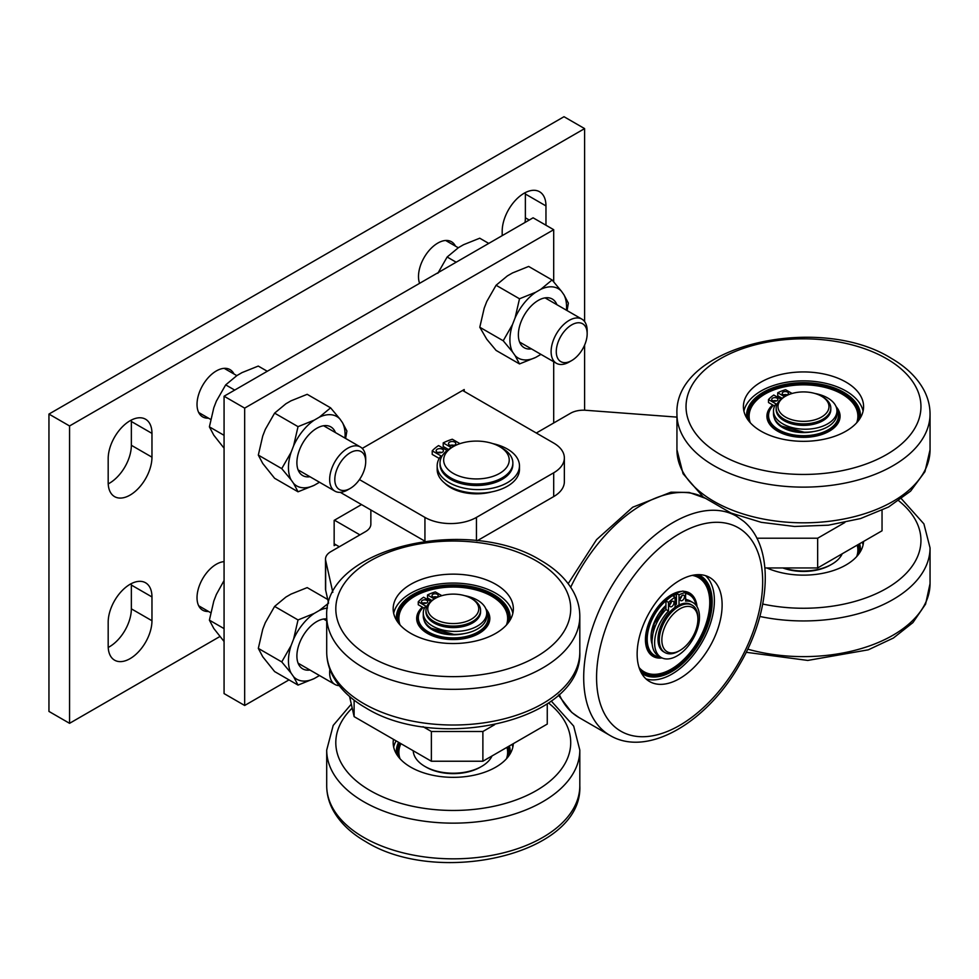 <?xml version="1.0" encoding="UTF-8"?>
<svg xmlns="http://www.w3.org/2000/svg" width="979" height="979" viewBox="0 0 979 979"><rect width="100%" height="100%" fill="white"/><g stroke="black" fill="none" stroke-linecap="round" stroke-linejoin="round"><path stroke-width="1.47" d="M233.993 374.002A27.314 15.774 120 0 0 229.992 369.597A27.314 15.774 120 0 0 216.335 370.943A27.314 15.774 120 0 0 198.492 395.014A27.314 15.774 120 0 0 202.677 416.907A27.314 15.774 120 0 0 208.503 418.155M224.069 561.64A27.314 15.774 120 0 0 216.335 564.234A27.314 15.774 120 0 0 198.492 588.306A27.314 15.774 120 0 0 202.677 610.198A27.314 15.774 120 0 0 208.503 611.447M455.455 246.145A27.314 15.774 120 0 0 451.466 241.727A27.314 15.774 120 0 0 437.809 243.086A27.314 15.774 120 0 0 419.599 283.335M108.216 483.883A30.961 17.867 120 0 0 109.464 483.198A30.961 17.867 120 0 0 131.357 445.286L131.357 421.496A30.961 17.867 120 0 0 131.321 420.077M108.18 482.463A30.961 17.867 120 0 0 114.592 496.634A30.961 17.867 120 0 0 130.072 495.093A30.961 17.867 120 0 0 151.965 457.181L151.965 433.391A30.961 17.867 120 0 0 145.553 419.22A30.961 17.867 120 0 0 121.69 427.517A30.961 17.867 120 0 0 108.18 458.674L108.18 482.463M108.216 647.437A30.961 17.867 120 0 0 109.464 646.752A30.961 17.867 120 0 0 131.357 608.84L131.357 585.05A30.961 17.867 120 0 0 131.321 583.631M108.18 646.005A30.961 17.867 120 0 0 114.592 660.176A30.961 17.867 120 0 0 130.072 658.647A30.961 17.867 120 0 0 151.965 620.735L151.965 596.945A30.961 17.867 120 0 0 145.553 582.774A30.961 17.867 120 0 0 121.69 591.071A30.961 17.867 120 0 0 108.18 622.216L108.18 646.005M584.598 410.213L584.598 345.134M584.598 321.577L584.598 128.604L69.558 425.963L69.558 723.322L219.834 636.558M545.964 225.243L545.964 205.92A30.961 17.867 120 0 0 539.564 191.749A30.961 17.867 120 0 0 515.7 200.034A30.961 17.867 120 0 0 502.19 231.191L502.19 235.645M584.598 128.604L564.002 116.709L48.95 414.068L48.95 711.427L69.558 723.322M525.025 222.466A30.961 17.867 120 0 0 525.368 217.815L525.368 194.026A30.961 17.867 120 0 0 525.331 192.594M69.558 425.963L48.95 414.068M571.724 324.857A21.856 12.617 120 0 0 556.268 351.62A21.856 12.617 120 0 0 571.724 360.541L569.142 362.034A25.491 14.722 -60 0 1 556.402 363.295A25.491 14.722 -60 0 1 552.486 342.858A25.491 14.722 -60 0 1 569.142 320.402A25.491 14.722 -60 0 1 581.893 319.13A25.491 14.722 -60 0 1 587.167 330.804L587.167 333.778A21.856 12.617 120 0 0 571.724 324.857M569.142 362.034L571.724 360.541A21.856 12.617 120 0 0 587.167 333.778M350.249 452.726A21.856 12.617 120 0 0 334.806 479.49A21.856 12.617 120 0 0 350.249 488.411L347.68 489.892A25.491 14.722 -60 0 1 334.928 491.152A25.491 14.722 -60 0 1 331.024 470.728A25.491 14.722 -60 0 1 347.68 448.26A25.491 14.722 -60 0 1 360.419 446.999A25.491 14.722 -60 0 1 365.705 458.674L365.705 461.647A21.856 12.617 120 0 0 350.249 452.726M347.68 489.892L350.249 488.411A21.856 12.617 120 0 0 365.705 461.647M339.162 685.63A25.491 14.722 -60 0 1 334.928 684.443A25.491 14.722 -60 0 1 329.874 669.33M553.698 422.989L553.698 361.728M553.698 281.793L553.698 229.698L244.664 408.121L244.664 705.48L289.013 679.879M361.52 504.577L334.157 520.375L334.157 545.646L335.773 544.716M464.205 391.392L464.205 389.532L362.242 448.406M553.698 229.698L533.09 217.803L224.069 396.226L224.069 693.585L244.664 705.48M244.664 408.121L224.069 396.226M444.784 483.185A36.419 21.024 0 0 0 450.683 487.664A36.419 21.024 0 0 0 491.629 491.911M425.045 541.252A36.419 21.024 180 0 1 424.935 541.191L424.935 517.401A36.419 21.024 0 0 0 476.443 517.401L553.698 472.796A36.419 21.024 0 0 0 564.357 457.927A36.419 21.024 0 0 0 553.698 443.059L462.602 390.462M424.935 517.401L359.452 479.588M424.935 541.191L340.3 492.327M564.357 457.927L564.357 481.717A36.419 21.024 180 0 1 553.698 496.586L477.25 540.726M359.905 534.864L334.475 520.192M339.309 546.759L334.157 543.786M267.279 371.274L258.26 366.073L242.07 372.583L236.967 375.532L225.684 384.882L216.359 401.157L213.814 407.741L209.396 426.856L213.814 435.214L224.069 448.211M224.069 435.325L209.396 426.856M234.703 390.083L225.684 384.882M488.754 243.416L479.734 238.203L463.544 244.713L458.429 247.663L447.146 257.012L437.833 273.3M456.177 262.213L447.146 257.012M224.069 580.523L216.359 594.449L213.814 601.033L209.396 620.148L213.814 628.494L224.069 641.502M224.069 628.616L209.396 620.148M309.939 476.736A28.11 16.227 -60 0 1 296.894 462.712A28.11 16.227 -60 0 1 316.78 428.288L316.78 428.288A28.11 16.227 -60 0 1 335.442 432.571M330.608 407.839L339.933 419.024A40.066 23.129 120 0 0 319.325 417.189L330.608 407.839L307.186 394.317L290.996 400.827L285.892 403.776L274.609 413.126L265.297 429.414L262.739 435.985L258.321 455.1L262.739 463.459L274.609 478.278L298.032 491.801L293.614 483.442A40.066 23.129 120 0 0 314.222 485.29L298.032 491.801M314.222 485.29L319.325 482.341A40.066 23.129 120 0 0 319.484 482.231M291.069 479.82L281.744 468.623L291.069 452.347A40.066 23.129 120 0 0 291.069 479.82L293.614 483.442M293.614 445.763L298.032 426.648L314.222 420.138A40.066 23.129 120 0 0 293.614 445.763L291.069 452.347M344.975 438.078A40.066 23.129 120 0 0 342.479 422.659L346.896 431.017L345.611 438.445M339.933 419.024L342.479 422.659M314.222 420.138L319.325 417.189M258.321 455.1L281.744 468.623M274.609 413.126L298.032 426.648M531.413 348.867A28.11 16.227 -60 0 1 518.368 334.842A28.11 16.227 -60 0 1 538.242 300.418L538.242 300.418A28.11 16.227 -60 0 1 556.904 304.714M552.083 279.97L561.395 291.167A40.066 23.129 120 0 0 540.8 289.319L552.083 279.97L528.66 266.447L512.47 272.97L507.367 275.919L496.084 285.256L486.759 301.544L484.213 308.128L479.796 327.243L486.759 339.223L496.084 350.409L519.506 363.931L515.089 355.585A40.066 23.129 120 0 0 535.697 357.421L519.506 363.931M535.697 357.421L540.8 354.471A40.066 23.129 120 0 0 540.946 354.374M512.531 351.95L503.218 340.765L512.531 324.477A40.066 23.129 120 0 0 512.531 351.95L515.089 355.585M515.089 317.894L519.506 298.779L535.697 292.268A40.066 23.129 120 0 0 515.089 317.894L512.531 324.477M566.437 310.221A40.066 23.129 120 0 0 563.953 294.789L568.371 303.147L567.074 310.588M561.395 291.167L563.953 294.789M535.697 292.268L540.8 289.319M479.796 327.243L503.218 340.765M496.084 285.256L519.506 298.779M309.939 670.015A28.11 16.227 -60 0 1 296.894 655.991A28.11 16.227 -60 0 1 316.78 621.579L316.78 621.579A28.11 16.227 -60 0 1 326.705 618.912M327.745 599.478L307.186 587.608L290.996 594.118L285.892 597.068L274.609 606.417L265.297 622.693L262.739 629.277L258.321 648.392L262.739 656.75L274.609 671.57L298.032 685.092L293.614 676.734A40.066 23.129 120 0 0 314.222 678.569L298.032 685.092M314.222 678.569L319.325 675.62A40.066 23.129 120 0 0 319.484 675.522M291.069 673.099L281.744 661.914L291.069 645.626A40.066 23.129 120 0 0 291.069 673.099L293.614 676.734M293.614 639.054L298.032 619.94L314.222 613.417A40.066 23.129 120 0 0 293.614 639.054L291.069 645.626M327.402 608.069A40.066 23.129 120 0 0 319.325 610.468L328.467 603.26M314.222 613.417L319.325 610.468M258.321 648.392L281.744 661.914M274.609 606.417L298.032 619.94M450.683 448.113L453.265 446.632A32.772 18.919 0 0 0 453.265 473.395A32.772 18.919 0 0 0 499.62 473.395A32.772 18.919 0 0 0 499.62 446.632A32.772 18.919 0 0 0 453.265 446.632L450.683 448.113A36.419 21.024 180 0 0 440.024 462.981A36.419 21.024 180 0 0 462.504 482.414A36.419 21.024 180 0 0 502.19 477.85A36.419 21.024 180 0 0 512.861 462.981A36.419 21.024 180 0 0 502.19 448.113L499.62 446.632M440.024 462.981L440.024 464.474A36.419 21.024 0 0 0 462.504 483.895A36.419 21.024 0 0 0 502.19 479.343A36.419 21.024 0 0 0 512.861 464.474L512.861 462.981M370.857 509.961L370.857 524.193A18.209 10.512 180 0 1 365.522 531.634L330.841 551.654A18.209 10.512 0 0 0 325.505 559.095A18.209 10.512 0 0 0 325.652 560.441L332.823 592.307M423.038 726.687L431.372 731.497L482.88 731.497L494.591 724.729M756.853 538.217L817.661 538.217L844.828 522.529M676.942 417.115L585.76 410.274A18.209 10.512 0 0 0 570.537 413.26L536.308 433.024M325.652 560.441L325.652 590.178L328.54 603.015M349.576 696.448L354.117 716.628L431.372 761.234L482.88 761.234L547.261 724.068L547.261 703.815M325.652 590.178A18.209 10.512 180 0 1 325.505 588.82L325.505 559.095M764.917 567.955L817.661 567.955L882.042 530.777L882.042 510.328M354.117 700.144L354.117 716.628M431.372 731.497L431.372 761.234M482.88 731.497L482.88 761.234M817.661 538.217L817.661 567.955M679.879 608.84A25.491 14.722 120 0 0 661.853 640.058A25.491 14.722 120 0 0 679.879 650.472L678.594 651.206A27.314 15.774 -60 0 1 664.937 652.565A27.314 15.774 -60 0 1 660.752 630.672A27.314 15.774 -60 0 1 678.594 606.613A27.314 15.774 -60 0 1 692.251 605.255A27.314 15.774 -60 0 1 697.905 617.761L697.905 619.242A25.491 14.722 120 0 0 679.879 608.84M664.937 652.565L663.652 651.818A27.314 15.774 -60 0 1 659.467 629.938A27.314 15.774 -60 0 1 677.309 605.866A27.314 15.774 -60 0 1 690.966 604.508L692.251 605.255M678.594 651.206L679.879 650.472A25.491 14.722 120 0 0 697.905 619.242M675.082 604.936A26.041 15.04 -60 0 1 676.44 604.251L676.44 593.372A39.319 22.701 120 0 1 683.012 591.059L685.581 592.54A39.319 22.701 120 0 0 679.022 594.865L679.022 604.961M675.082 603.896A27.314 15.774 -60 0 1 676.44 603.211M786.675 395.577A25.491 14.722 0 0 0 785.464 396.226A25.491 14.722 0 0 0 784.889 416.699A25.491 14.722 0 0 0 820.316 417.69A25.491 14.722 0 0 0 821.516 396.226A25.491 14.722 0 0 0 786.675 395.577M821.516 396.226L822.813 396.972A27.314 15.774 180 0 1 830.804 408.121A27.314 15.774 180 0 1 821.516 419.967A27.314 15.774 180 0 1 792.231 422.487A27.314 15.774 180 0 1 776.176 408.121A27.314 15.774 180 0 1 784.179 396.972L785.464 396.226M776.176 408.121L776.176 409.601A27.314 15.774 0 0 0 792.231 423.968A27.314 15.774 0 0 0 821.516 421.459A27.314 15.774 0 0 0 830.804 409.601L830.804 408.121M746.696 417.972A56.941 32.882 180 0 1 779.786 385.665A56.941 32.882 180 0 1 843.763 392.31A56.941 32.882 180 0 1 860.284 417.972M763.816 394.145A56.121 32.405 180 0 0 747.381 416.638A56.121 32.405 180 0 1 763.816 394.145A56.121 32.405 180 0 1 843.176 394.145A56.121 32.405 180 0 1 859.611 416.65A56.121 32.405 180 0 0 844.449 394.904A56.121 32.405 180 0 0 843.176 394.145M747.65 419.453A56.121 32.405 180 0 1 747.369 416.234A56.121 32.405 180 0 1 782.013 386.301A56.121 32.405 180 0 1 843.176 393.313A56.121 32.405 180 0 1 859.611 416.234A56.121 32.405 180 0 1 859.329 419.453M836.874 409.614A34.926 20.167 180 0 1 821.516 432.828A34.926 20.167 180 0 1 778.794 429.818A34.926 20.167 180 0 1 773.373 405.343M836.69 408.561A35.758 20.645 180 0 1 839.248 416.234A35.758 20.645 180 0 1 817.171 435.3A35.758 20.645 180 0 1 778.207 430.821A35.758 20.645 180 0 1 767.732 416.234A35.758 20.645 180 0 1 773.214 405.257A37.422 21.599 180 0 0 771.036 407.178M774.034 428.753A35.758 20.645 180 0 1 767.732 417.066A35.758 20.645 180 0 1 767.744 416.65M839.248 416.65A35.758 20.645 180 0 1 839.248 417.066A35.758 20.645 180 0 1 832.958 428.753M771.011 425.951L770.253 424.666M836.078 406.628A36.578 21.122 180 0 1 840.08 416.234A36.578 21.122 180 0 1 816.939 435.875A36.578 21.122 180 0 1 776.8 430.674A36.578 21.122 180 0 1 766.912 416.234A36.578 21.122 180 0 1 772.615 404.914M750.306 422.781A54.383 31.401 180 0 1 753.854 403.421A54.383 31.401 180 0 1 843.176 394.77A54.383 31.401 180 0 1 853.137 403.421A54.383 31.401 180 0 1 856.686 422.781M749.021 421.288A54.959 31.732 180 0 1 753.316 404.107A54.959 31.732 180 0 1 753.585 403.764M853.394 403.764A54.959 31.732 180 0 1 853.664 404.107A54.959 31.732 180 0 1 857.959 421.288M837.559 423.344A35.109 20.265 180 0 1 836.47 425.375M770.51 425.375A35.109 20.265 180 0 1 769.433 423.344M836.494 407.802A36.578 21.122 180 0 1 840.068 416.577M766.912 416.577A36.578 21.122 180 0 1 773.08 405.171M845.978 382.104A60.086 34.693 0 0 0 780.496 374.578A60.086 34.693 0 0 0 743.404 406.628A60.086 34.693 0 0 0 761.001 431.164A60.086 34.693 0 0 0 826.484 438.69A60.086 34.693 0 0 0 863.588 406.628A60.086 34.693 0 0 0 845.978 382.104M863.086 411.094A60.086 34.693 0 0 0 845.978 391.025A60.086 34.693 0 0 0 784.118 382.716A60.086 34.693 0 0 0 743.905 411.094M776.543 400.9A3.096 1.787 0 0 0 773.104 400.9M777.02 398.159A3.096 1.787 0 0 0 773.643 397.768A3.096 1.787 0 0 0 771.733 399.42A3.096 1.787 0 0 0 772.639 400.68A3.096 1.787 0 0 0 776.017 401.072A3.096 1.787 0 0 0 777.926 399.42A3.096 1.787 0 0 0 777.02 398.159M787.055 394.843A3.096 1.787 0 0 0 783.616 394.843M787.52 392.089A3.096 1.787 0 0 0 784.155 391.698A3.096 1.787 0 0 0 782.233 393.35A3.096 1.787 0 0 0 783.139 394.623A3.096 1.787 0 0 0 786.516 395.002A3.096 1.787 0 0 0 788.425 393.35A3.096 1.787 0 0 0 787.52 392.089M780.985 399.187L773.789 395.026A39.319 22.701 0 0 0 768.503 399.554L775.943 403.85A31.72 18.32 0 0 0 773.496 410.899A31.72 18.32 0 0 0 782.796 423.858A31.72 18.32 0 0 0 817.367 427.823A31.72 18.32 0 0 0 836.947 410.899A31.72 18.32 0 0 0 827.659 397.951A31.72 18.32 0 0 0 814.809 393.448M773.496 410.899L773.496 413.872A31.72 18.32 0 0 0 782.796 426.832A31.72 18.32 0 0 0 817.367 430.797A31.72 18.32 0 0 0 836.947 413.872L836.947 410.899M792.097 393.472L785.574 389.703A39.319 22.701 0 0 0 777.73 392.763L784.607 396.728M768.503 399.554L768.503 402.528L774.622 406.065M777.73 392.763L777.73 395.736L782.148 398.282M783.579 567.955A40.066 23.129 0 0 0 831.82 564.234L830.535 564.981A38.242 22.076 180 0 1 782.845 567.955M831.82 564.234A40.066 23.129 0 0 0 837.62 560A40.066 23.129 0 0 0 842.234 553.759M857.2 545.119A54.383 31.401 180 0 1 856.686 556.586M857.494 544.96A54.959 31.732 180 0 1 857.959 555.093M858.473 544.385A56.121 32.405 180 0 1 859.611 550.455A56.121 32.405 0 0 0 858.473 544.385M860.284 551.777A56.941 32.882 0 0 0 859.599 543.737M859.329 553.257A56.121 32.405 0 0 0 859.611 550.039A56.121 32.405 0 0 0 858.705 544.251M862.279 542.182A60.086 34.693 180 0 1 863.086 544.911M863.564 541.448A60.086 34.693 180 0 1 829.262 571.785A60.086 34.693 180 0 1 766.863 567.955M396.471 620.172A56.941 32.882 180 0 1 429.548 587.865A56.941 32.882 180 0 1 493.526 594.51A56.941 32.882 180 0 1 510.059 620.172M413.579 596.346A56.121 32.405 180 0 0 397.144 618.85A56.121 32.405 180 0 1 413.579 596.358A56.121 32.405 180 0 1 492.939 596.346A56.121 32.405 180 0 1 509.374 618.85A56.121 32.405 180 0 0 494.211 597.104A56.121 32.405 180 0 0 492.939 596.346M397.425 621.653A56.121 32.405 180 0 1 397.144 618.434A56.121 32.405 180 0 1 431.788 588.501A56.121 32.405 180 0 1 492.939 595.526A56.121 32.405 180 0 1 509.386 618.434A56.121 32.405 180 0 1 509.104 621.653M486.636 611.814A34.926 20.167 180 0 1 471.291 635.028A34.926 20.167 180 0 1 428.557 632.018A34.926 20.167 180 0 1 423.136 607.543M486.453 610.761A35.758 20.645 180 0 1 489.023 618.434A35.758 20.645 180 0 1 466.946 637.5A35.758 20.645 180 0 1 427.982 633.034A35.758 20.645 180 0 1 417.507 618.434A35.758 20.645 180 0 1 422.977 607.457A37.422 21.599 180 0 0 420.799 609.379M423.797 630.966A35.758 20.645 180 0 1 417.507 619.266A35.758 20.645 180 0 1 417.507 618.85M489.01 618.85A35.758 20.645 180 0 1 489.023 619.266A35.758 20.645 180 0 1 482.72 630.966M420.774 628.163L420.015 626.866M485.841 608.84A36.578 21.122 180 0 1 489.843 618.447A36.578 21.122 180 0 1 466.714 638.088A36.578 21.122 180 0 1 426.563 632.887A36.578 21.122 180 0 1 416.675 618.447A36.578 21.122 180 0 1 422.39 607.115M400.068 624.981A54.383 31.401 180 0 1 403.617 605.622A54.383 31.401 180 0 1 492.951 596.982A54.383 31.401 180 0 1 502.9 605.622A54.383 31.401 180 0 1 506.449 624.981M398.796 623.488A54.959 31.732 180 0 1 403.091 606.307A54.959 31.732 180 0 1 403.36 605.964M503.169 605.964A54.959 31.732 180 0 1 503.439 606.307A54.959 31.732 180 0 1 507.734 623.488M487.322 625.544A35.109 20.265 180 0 1 486.245 627.576M420.285 627.576A35.109 20.265 180 0 1 419.196 625.544M486.257 610.003A36.578 21.122 180 0 1 489.843 618.777M416.687 618.777A36.578 21.122 180 0 1 422.855 607.384M495.753 584.304A60.086 34.693 0 0 0 430.27 576.79A60.086 34.693 0 0 0 393.166 608.84A60.086 34.693 0 0 0 410.776 633.364A60.086 34.693 0 0 0 476.259 640.89A60.086 34.693 0 0 0 513.351 608.84A60.086 34.693 0 0 0 495.753 584.304M512.849 613.295A60.086 34.693 0 0 0 495.753 593.225A60.086 34.693 0 0 0 433.893 584.916A60.086 34.693 0 0 0 393.668 613.295M426.318 603.113A3.096 1.787 0 0 0 422.879 603.113M426.783 600.36A3.096 1.787 0 0 0 423.405 599.968A3.096 1.787 0 0 0 421.496 601.62A3.096 1.787 0 0 0 422.402 602.893A3.096 1.787 0 0 0 425.779 603.272A3.096 1.787 0 0 0 427.688 601.62A3.096 1.787 0 0 0 426.783 600.36M436.818 597.043A3.096 1.787 0 0 0 433.379 597.043M437.295 594.29A3.096 1.787 0 0 0 433.917 593.91A3.096 1.787 0 0 0 432.008 595.562A3.096 1.787 0 0 0 432.914 596.823A3.096 1.787 0 0 0 436.291 597.214A3.096 1.787 0 0 0 438.2 595.562A3.096 1.787 0 0 0 437.295 594.29M430.76 601.387L423.564 597.239A39.319 22.701 0 0 0 418.266 601.767L425.706 606.062A31.72 18.32 0 0 0 423.271 613.111A31.72 18.32 0 0 0 432.559 626.058A31.72 18.32 0 0 0 467.13 630.035A31.72 18.32 0 0 0 486.722 613.111A31.72 18.32 0 0 0 477.422 600.151A31.72 18.32 0 0 0 464.572 595.648M423.271 613.111L423.271 616.085A31.72 18.32 0 0 0 432.559 629.032A31.72 18.32 0 0 0 467.13 633.009A31.72 18.32 0 0 0 486.722 616.085L486.722 613.111M441.859 595.673L435.349 591.903A39.319 22.701 0 0 0 427.505 594.963L434.37 598.928M418.266 601.767L418.266 604.741L424.397 608.277M427.505 594.963L427.505 597.936L431.923 600.482M433.611 599.454A25.491 14.722 0 0 0 437.013 620.184A25.491 14.722 0 0 0 472.906 618.214A25.491 14.722 0 0 0 471.291 598.426A25.491 14.722 0 0 0 435.239 598.426A25.491 14.722 0 0 0 433.611 599.454M471.291 598.426L472.576 599.172A27.314 15.774 180 0 1 480.579 610.321A27.314 15.774 180 0 1 474.313 620.38A27.314 15.774 180 0 1 444.013 625.165A27.314 15.774 180 0 1 425.951 610.321A27.314 15.774 180 0 1 432.216 600.274A27.314 15.774 180 0 1 433.942 599.172L435.239 598.426M425.951 610.321L425.951 611.814A27.314 15.774 0 0 0 444.013 626.646A27.314 15.774 0 0 0 474.313 621.861A27.314 15.774 0 0 0 480.579 611.814L480.579 610.321M481.595 766.435L480.297 767.181A38.242 22.076 180 0 1 426.22 767.181L424.935 766.435A40.066 23.129 0 0 0 481.595 766.435A40.066 23.129 0 0 0 490.283 758.933A40.066 23.129 0 0 0 492.009 755.959M413.211 750.758A40.066 23.129 0 0 0 424.935 766.435M400.068 758.798A54.383 31.401 180 0 1 400.949 743.673M506.963 747.332A54.383 31.401 180 0 1 506.449 758.798M507.257 747.161A54.959 31.732 180 0 1 507.734 757.305M398.796 757.305A54.959 31.732 180 0 1 400.815 743.587M397.144 752.667A56.121 32.405 180 0 1 399.897 743.061A56.121 32.405 0 0 0 397.144 752.667M508.248 746.585A56.121 32.405 180 0 1 509.374 752.667A56.121 32.405 0 0 0 508.248 746.585M510.059 753.989A56.941 32.882 0 0 0 509.361 745.937M398.612 742.327A56.941 32.882 0 0 0 396.471 753.989M399.542 742.865A56.121 32.405 0 0 0 397.144 752.251A56.121 32.405 0 0 0 397.425 755.47M509.104 755.47A56.121 32.405 0 0 0 509.386 752.251A56.121 32.405 0 0 0 508.48 746.451M512.054 744.395A60.086 34.693 180 0 1 512.849 747.112M513.326 743.648A60.086 34.693 180 0 1 475.451 774.891A60.086 34.693 180 0 1 410.776 767.181A60.086 34.693 180 0 1 393.166 742.645A60.086 34.693 180 0 1 393.448 739.341M393.668 747.112A60.086 34.693 180 0 1 396.103 740.87M698.198 574.649A56.941 32.882 -60 0 1 703.228 577.745A56.941 32.882 -60 0 1 697.709 645.846A56.941 32.882 -60 0 1 641.404 673.026M670.603 670.113A56.121 32.405 -60 0 1 642.897 673.099A56.121 32.405 -60 0 0 670.591 670.113A56.121 32.405 -60 0 0 710.277 601.387A56.121 32.405 -60 0 0 702.261 578.393A56.121 32.405 -60 0 0 699.018 575.897A56.121 32.405 -60 0 1 701.466 577.683M696.448 574.734A56.121 32.405 -60 0 1 699.373 576.105A56.121 32.405 -60 0 1 702.188 578.099A56.121 32.405 -60 0 1 697.843 643.46A56.121 32.405 -60 0 1 643.252 673.307A56.121 32.405 -60 0 1 640.609 671.459M652.185 644.292A29.505 17.035 -60 0 1 664.447 606.845L665.94 605.401M675.082 599.405L676.44 598.915M685.581 598.964L687.234 599.858M660.189 656.921A34.926 20.167 -60 0 1 652.687 654.058A34.926 20.167 -60 0 1 667.103 599.833M672.977 595.93A34.926 20.167 -60 0 1 676.44 594.388M685.581 593.409A34.926 20.167 -60 0 1 691.113 596.027A34.926 20.167 -60 0 1 696.093 605.328M685.129 592.283A35.758 20.645 -60 0 1 689.192 593.739A35.758 20.645 -60 0 1 690.978 595.012A35.758 20.645 -60 0 1 696.265 605.548M660.898 657.325A35.758 20.645 -60 0 1 653.434 655.673A35.758 20.645 -60 0 1 651.647 654.4A35.758 20.645 -60 0 1 650.105 621.065A35.758 20.645 -60 0 1 677.798 592.748M653.079 655.453A35.758 20.645 -60 0 1 652.712 655.257A35.758 20.645 -60 0 1 650.925 653.984A35.758 20.645 -60 0 1 645.736 643.962M675.192 592.931A35.758 20.645 -60 0 1 680.527 591.708M684.407 591.867A35.758 20.645 -60 0 1 688.47 593.323A35.758 20.645 -60 0 1 688.824 593.543M647.388 649.273L646.654 647.976M679.132 591.72L680.564 591.695M662.049 657.937A36.578 21.122 -60 0 1 653.017 656.383A36.578 21.122 -60 0 1 650.668 654.621A36.578 21.122 -60 0 1 651.035 617.847A36.578 21.122 -60 0 1 681.776 591.34M683.464 591.316A36.578 21.122 -60 0 1 689.595 593.017A36.578 21.122 -60 0 1 691.945 594.779A36.578 21.122 -60 0 1 697.036 606.711M692.239 575.371A54.383 31.401 -60 0 1 701.992 580.229A54.383 31.401 -60 0 1 707.23 588.122A54.383 31.401 -60 0 1 698.492 640.401A54.383 31.401 -60 0 1 657.582 674.103A54.383 31.401 -60 0 1 640.621 669.171A54.383 31.401 -60 0 1 639.042 667.494M694.172 575.003A54.959 31.732 -60 0 1 701.613 579.348A54.959 31.732 -60 0 1 706.899 587.314A54.959 31.732 -60 0 1 707.058 587.718M657.166 674.164A54.959 31.732 -60 0 1 656.725 674.225A54.959 31.732 -60 0 1 639.703 669.355M695.384 601.118A37.422 21.599 -60 0 1 696.008 604.165M648.122 650.643A35.109 20.265 -60 0 1 646.899 648.698M679.879 591.573A35.109 20.265 -60 0 1 680.992 591.561M689.302 592.858A36.578 21.122 -60 0 1 691.358 594.437A36.578 21.122 -60 0 1 696.375 605.695M661.388 657.607A36.578 21.122 -60 0 1 652.724 656.211M712.688 579.592A60.086 34.693 120 0 0 709.665 577.463A60.086 34.693 120 0 0 651.219 609.427A60.086 34.693 120 0 0 646.568 679.414A60.086 34.693 120 0 0 649.579 681.543A60.086 34.693 120 0 0 708.037 649.591A60.086 34.693 120 0 0 712.688 579.592M645.969 678.888A60.086 34.693 120 0 0 701.943 642.395A60.086 34.693 120 0 0 705.553 575.664M673.98 602.746A3.096 1.787 120 0 0 673.344 601.339A3.096 1.787 120 0 0 670.958 602.158A3.096 1.787 120 0 0 669.612 605.279A3.096 1.787 120 0 0 670.248 606.699A3.096 1.787 120 0 0 672.634 605.866A3.096 1.787 120 0 0 673.98 602.746M684.492 596.688A3.096 1.787 120 0 0 683.856 595.269A3.096 1.787 120 0 0 681.47 596.101A3.096 1.787 120 0 0 680.111 599.209A3.096 1.787 120 0 0 680.76 600.629A3.096 1.787 120 0 0 683.146 599.797A3.096 1.787 120 0 0 684.492 596.688M675.082 607.298L675.082 597.141A39.319 22.701 120 0 0 668.51 602.403L668.51 610.994A31.72 18.32 120 0 0 654.621 642.97A31.72 18.32 120 0 0 661.192 657.496A31.72 18.32 120 0 0 685.63 648.991A31.72 18.32 120 0 0 699.483 617.064A31.72 18.32 120 0 0 692.912 602.538A31.72 18.32 120 0 0 685.581 601.13L685.581 592.54M675.082 597.141L672.5 595.648A39.319 22.701 120 0 0 665.94 600.91L665.94 609.501A31.72 18.32 120 0 0 652.038 641.478A31.72 18.32 120 0 0 658.61 656.003L661.192 657.496M692.912 602.538L690.342 601.057A31.72 18.32 120 0 0 685.581 599.613M680.16 598.695A3.096 1.787 120 0 0 681.874 595.721M669.648 604.765A3.096 1.787 120 0 0 671.361 601.779M679.022 594.865L676.44 593.372M668.51 602.403L665.94 600.91M668.51 610.994L665.94 609.501M441.713 452.518A3.647 2.105 0 0 0 437.858 452.518M442.361 449.251A3.647 2.105 0 0 0 438.384 448.798A3.647 2.105 0 0 0 436.144 450.744A3.647 2.105 0 0 0 437.209 452.225A3.647 2.105 0 0 0 441.174 452.677A3.647 2.105 0 0 0 443.426 450.744A3.647 2.105 0 0 0 442.361 449.251M454.072 445.384A3.647 2.105 0 0 0 450.218 445.384M454.721 442.116A3.647 2.105 0 0 0 450.744 441.664A3.647 2.105 0 0 0 448.504 443.597A3.647 2.105 0 0 0 449.569 445.09A3.647 2.105 0 0 0 453.534 445.543A3.647 2.105 0 0 0 455.786 443.597A3.647 2.105 0 0 0 454.721 442.116M447.109 450.511L438.568 445.58A50.382 29.089 0 0 0 432.216 450.829L440.966 455.884A41.155 23.765 0 0 0 437.172 465.857A41.155 23.765 0 0 0 449.226 482.659A41.155 23.765 0 0 0 494.065 487.811A41.155 23.765 0 0 0 519.47 465.857A41.155 23.765 0 0 0 507.416 449.055A41.155 23.765 0 0 0 492.816 443.622M437.172 465.857L437.172 469.418A41.155 23.765 0 0 0 449.226 486.22A41.155 23.765 0 0 0 494.065 491.372A41.155 23.765 0 0 0 519.47 469.418L519.47 465.857M459.959 443.658L452.298 439.228A50.382 29.089 0 0 0 443.206 442.9L451.454 447.672M432.216 450.829L432.216 454.403L439.216 458.441M443.206 442.9L443.206 446.473L448.468 449.508M545.964 205.92L525.368 194.026M529.235 220.042L525.368 217.815M151.965 620.735L131.357 608.84M151.965 596.945L131.357 585.05M151.965 433.391L131.357 421.496M151.965 457.181L131.357 445.286M553.698 496.586L553.698 472.796M476.443 517.401L476.443 540.628M813.806 431.506A29.505 17.035 180 0 1 774.279 417.898M772.015 427.003A34.595 19.972 180 0 1 771.366 426.122M835.625 426.122A34.595 19.972 180 0 1 834.977 427.003M836.739 424.666A34.73 20.057 180 0 1 835.98 425.951M714.009 465.735A126.56 73.07 0 0 0 851.926 481.57A126.56 73.07 0 0 0 930.05 414.068C930.013 405.71 927.945 397.682 923.846 389.96C917.029 377.453 906.113 366.88 891.098 358.228C818.921 312.999 673.711 345.134 676.942 414.068A126.56 73.07 0 0 0 714.009 465.735M720.446 454.586A117.456 67.808 0 0 0 886.546 454.586A117.456 67.808 0 0 0 886.546 358.681A117.456 67.808 0 0 0 720.446 358.681A117.456 67.808 0 0 0 720.446 454.586M703.277 497.099L683.073 473.738L676.942 449.753A126.56 73.07 0 0 0 714.009 501.419A126.56 73.07 0 0 0 851.926 517.255A126.56 73.07 0 0 0 930.05 449.753L930.05 414.068M898.734 500.771A117.456 67.808 180 0 1 896.997 581.489A117.456 67.808 180 0 1 762.739 604.043M901.463 498.813L923.907 523.887L930.05 547.885A126.56 73.07 180 0 1 759.863 616.464M930.05 547.885L930.05 583.57A126.56 73.07 180 0 1 747.723 649.15M463.569 633.719A29.505 17.035 180 0 1 424.042 620.099M421.778 629.203A34.595 19.972 180 0 1 421.129 628.322M485.388 628.322A34.595 19.972 180 0 1 484.74 629.203M486.502 626.866A34.73 20.057 180 0 1 485.743 628.163M363.772 667.935A126.56 73.07 0 0 0 501.689 683.77A126.56 73.07 0 0 0 579.813 616.268C579.776 607.922 577.708 599.882 573.621 592.16C566.804 579.654 555.888 569.08 540.861 560.441C468.684 515.211 323.474 547.347 326.705 616.268A126.56 73.07 0 0 0 363.772 667.935M370.209 656.787A117.456 67.808 0 0 0 536.308 656.787A117.456 67.808 0 0 0 536.308 560.894A117.456 67.808 0 0 0 370.209 560.894A117.456 67.808 0 0 0 370.209 656.787M579.813 651.953C583.043 720.887 437.833 753.022 365.656 707.793C350.592 699.116 339.652 688.506 332.848 675.951C328.785 668.265 326.741 660.262 326.705 651.953A126.56 73.07 0 0 0 363.772 703.62A126.56 73.07 0 0 0 501.689 719.455A126.56 73.07 0 0 0 579.813 651.953L579.813 616.268M363.772 837.437A126.56 73.07 180 0 1 326.705 785.77C326.741 794.116 328.809 802.156 332.909 809.878C339.725 822.384 350.641 832.958 365.656 841.597C437.833 886.827 583.043 854.691 579.813 785.77A126.56 73.07 180 0 1 501.689 853.272A126.56 73.07 180 0 1 363.772 837.437M551.238 701.025L573.682 726.1L579.813 750.085A126.56 73.07 180 0 1 501.689 817.587A126.56 73.07 180 0 1 363.772 801.752A126.56 73.07 180 0 1 326.705 750.085L326.705 785.77M548.509 702.971A117.456 67.808 180 0 1 529.394 794.287A117.456 67.808 180 0 1 370.209 790.604A117.456 67.808 180 0 1 352.195 708.098M677.725 592.062A34.595 19.972 -60 0 1 678.814 591.94M646.678 647.584A34.595 19.972 -60 0 1 646.25 646.581M603.566 730.909A126.56 73.07 120 0 0 609.905 735.388C647.768 757.991 707.119 721.964 739.561 664.655C770.84 611.691 775.148 547.371 743.71 521.305L736.465 516.19A126.56 73.07 120 0 0 613.356 583.496A126.56 73.07 120 0 0 603.566 730.909M615.008 727.067A117.456 67.808 120 0 0 731.802 673.993A117.456 67.808 120 0 0 744.236 531.952A117.456 67.808 120 0 0 627.441 585.026A117.456 67.808 120 0 0 615.008 727.067M559.242 694.392A126.56 73.07 120 0 0 572.666 713.067A126.56 73.07 120 0 0 579.005 717.546L609.905 735.388M568.187 583.668L596.566 539.637L632.691 507.232L670.958 492.192L689.179 492.449L705.565 498.348A126.56 73.07 120 0 0 570.708 587.253M556.402 363.295L519.58 342.038M581.893 319.13L545.07 297.873M458.282 247.76L445.653 240.479M334.928 491.152L298.105 469.896M210.681 419.428L198.688 412.502M360.419 446.999L323.608 425.743M236.808 375.63L224.179 368.337M334.928 684.443L298.105 663.187M210.681 612.707L198.688 605.781M326.705 620.821L323.608 619.034M767.732 416.234L767.732 417.066M804.053 432.18L781.548 426.073M839.248 416.234L839.248 417.066M753.854 403.421L753.316 404.107M853.137 403.421L853.664 404.107M930.05 449.753L924.959 471.645L910.605 491.128L888.577 507L860.529 518.564L828.418 525.185L794.507 526.469L761.246 522.333L731.019 513.045M676.942 449.753L676.942 414.068M930.05 583.57L925.596 604.092L912.93 622.595L893.386 638.039L868.287 649.823L807.773 660.433L746.194 652.295M417.507 618.434L417.507 619.266M453.828 634.38L431.323 628.273M489.023 618.434L489.023 619.266M403.617 605.622L403.091 606.307M502.9 605.622L503.439 606.307M326.705 651.953L326.705 616.268M351.302 704.134L333.19 725.439L326.705 750.085M579.813 750.085L579.813 785.77M689.192 593.739L688.47 593.323M665.94 606.062L654.131 623.843L652.063 640.364M675.082 600.262L676.44 599.846M653.434 655.673L652.712 655.257M707.23 588.122L706.899 587.314M657.582 674.103L656.725 674.225M579.005 717.546L571.76 712.431L558.422 695.139M705.565 498.348L736.465 516.19"/></g></svg>
